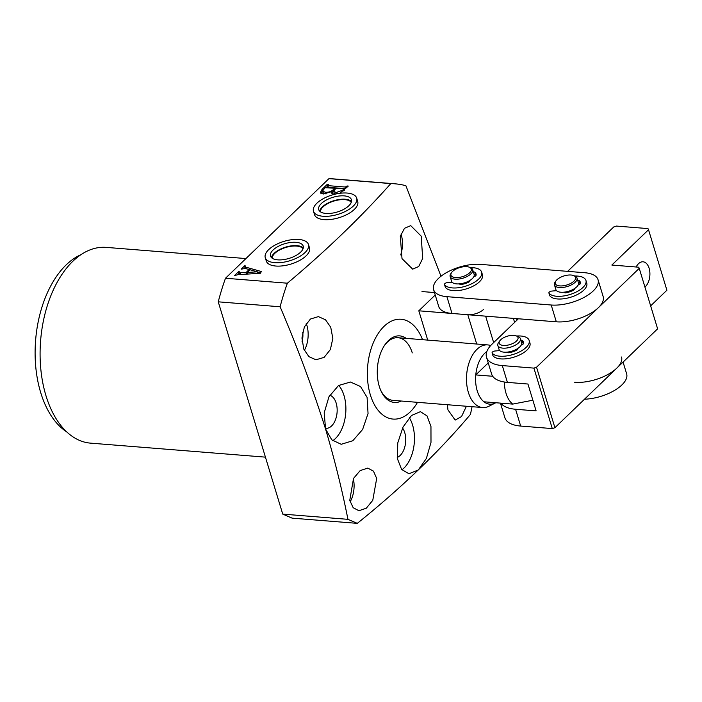 <?xml version="1.0" encoding="UTF-8"?>
<svg xmlns="http://www.w3.org/2000/svg" width="702" height="702" viewBox="0 0 702 702"><rect width="100%" height="100%" fill="white"/><g stroke="black" fill="none" stroke-linecap="round" stroke-linejoin="round"><path stroke-width="1.05" d="M245.937 258.564L106.204 247.385A98.192 57.941 94.6 0 0 51.141 294.998A98.192 57.941 94.6 0 0 45.972 395.717A98.192 57.941 94.6 0 0 90.532 443.137L265.426 457.142M80.932 254.686A93.287 55.046 94.6 0 0 40.69 392.558A93.287 55.046 94.6 0 0 66.751 431.914M349.763 500.351L353.51 478.431L360.161 470.603L367.751 468.102L373.464 471.121L376.684 478.466L372.762 500.333L366.304 508.204L358.906 510.731L353.176 507.713L349.763 500.351M466.409 406.247L461.539 416.549L455.177 420.077L447.946 409.845L447.385 404.721M397.446 458.801L397.744 442.971L403.036 427.035L411.512 415.47L420.428 411.662L427.062 415.917L430.958 426.535L430.993 442.392L426.395 458.432L418.278 469.989L408.897 473.745L401.614 469.427L397.446 458.801M417.506 402.334A50.079 29.554 -85.4 0 1 370.358 394.901A50.079 29.554 -85.4 0 1 382.871 327.536A50.079 29.554 -85.4 0 1 422.525 339.689M367.093 397.385L368.05 413.513L362.636 429.44L352.799 440.742L341.198 444.296L331.783 439.838L325.579 429.019L324.192 412.855L328.94 396.814L338.531 385.512L350.456 382.028L360.512 386.521L367.093 397.385M357.292 523.359L292.085 518.137L282.739 514.11L218.243 301.825L280.116 306.774C297.516 347.525 312.662 388.276 325.561 429.027C334.564 459.345 342.023 489.452 347.938 519.331L357.292 523.359C401.702 487.644 439.434 451.316 470.472 414.382L472.042 406.695M303.817 349.148L301.948 338.022L304.378 326.904L310.416 319.041L318.366 316.62L325.474 319.743L330.739 327.264L332.827 338.408L330.379 349.535L324.113 357.379L315.979 359.775L308.906 356.66L303.817 349.148M306.23 323.517A21.604 12.75 -85.4 0 1 306.871 325.351A21.604 12.75 -85.4 0 1 304.352 350.395M402.009 258.643L400.315 236.328L404.501 228.273L410.74 225.649L421.2 236.135L422.692 258.476L418.717 266.514L412.688 269.147L402.009 258.643M401.035 234.047A21.604 12.75 -85.4 0 1 401.193 234.538A21.604 12.75 -85.4 0 1 400.702 254.914M332.739 440.707A31.406 18.533 94.6 0 0 344.015 395.542A31.406 18.533 94.6 0 0 338.724 385.372M401.913 469.805A31.406 18.533 94.6 0 0 412.592 425.061A31.406 18.533 94.6 0 0 409.319 417.664M406.221 338.382A33.389 19.7 94.6 0 0 384.547 345.314A33.389 19.7 94.6 0 0 379.264 386.328A33.389 19.7 94.6 0 0 380.905 390.742A33.389 19.7 94.6 0 0 401.211 401.026M412.267 352.904A31.423 18.542 94.6 0 0 398.008 337.723A31.423 18.542 94.6 0 0 384.126 345.972M329.791 395.261A16.69 9.854 -85.4 0 1 336.17 403.097A16.69 9.854 -85.4 0 1 335.284 420.217A16.69 9.854 -85.4 0 1 325.93 428.317A16.69 9.854 -85.4 0 1 325.351 428.238M402.553 428.018A16.69 9.854 -85.4 0 1 404.738 432.616A16.69 9.854 -85.4 0 1 397.244 457.414M218.243 301.825A184.6 108.933 -85.4 0 1 225.491 278.246L328.948 178.641A184.6 108.933 -85.4 0 1 332.783 178.834L394.664 183.784A184.6 108.933 -85.4 0 1 405.879 185.688L440.988 276.246M328.948 178.641L390.821 183.591A184.6 108.933 -85.4 0 1 394.664 183.784M339.856 193.296L348.289 186.074L347.13 185.977L345.296 187.03L327.895 185.635L328.36 184.477L327.211 184.389L322.086 189.321L320.384 192.602L323.157 194.05L332.134 191.506L331.704 193.225L334.415 194.349M345.568 188.689L328.413 187.32L327.632 185.188M390.821 183.591C360.96 217.164 326.474 250.368 287.372 283.204L225.491 278.246M249.166 269.559L246.209 272.402L240.075 272.78L239.101 272.323L239.61 271.832L238.461 271.735L234.398 275.649L237.899 274.675L260.319 273.28L261.407 271.534L245.7 267.129L245.7 265.97L244.542 265.882L241.146 269.156L245.367 268.489L249.166 269.559L249.456 270.489M246.191 268.717L245.27 266.383M240.075 272.78L240.584 274.464L239.391 274.377L239.101 272.323M280.116 306.774A184.6 108.933 -85.4 0 1 287.372 283.204M347.938 519.331L282.739 514.11M302.667 332.125A12.768 7.529 -85.4 0 1 302.044 341.374M326.228 187.504L327.632 186.144M327.492 185.328L327.211 184.389M322.086 189.321L322.508 190.707M345.753 188.513L345.296 187.03M346.762 187.539L346.481 186.609M347.42 186.916L347.13 185.977M332.643 193.19L332.134 191.506M320.902 193.366L324.938 187.767L334.828 188.189L335.108 189.119M240.584 274.464L246.718 274.087L246.209 272.402M246.718 274.087L247.648 273.201M244.261 268.322L245.051 267.559L244.542 265.882M245.779 268.059L246.218 268.813M249.201 269.647L250.07 269.893M257.318 271.928L260.591 272.841M237.636 274.701L238.97 273.42L238.461 271.735M353.36 478.694A21.604 12.75 -85.4 0 1 350.14 501.869M334.828 188.189L333.327 189.637C331.133 191.637 328.448 192.497 325.289 192.216L322.543 191.067L323.052 192.743L326.097 193.919M332.423 192.453L335.986 188.285L343.375 188.873L344.006 190.198M336.662 193.831L336.249 192.497L333.713 191.444L334.231 193.12L335.626 194.024M380.598 390.022A31.423 18.542 94.6 0 0 392.988 400.368L482.616 407.546A31.423 18.542 -85.4 0 1 468.357 392.365A31.423 18.542 -85.4 0 1 476.965 349.342A31.423 18.542 -85.4 0 1 487.636 344.901A31.423 18.542 -85.4 0 1 490.663 345.577M333.327 189.637L333.696 190.856M325.289 192.216L325.798 193.901M343.375 188.873L343.041 191.119M342.76 190.189L336.249 192.497M257.783 273.438L257.283 271.806L247.42 272.446L247.903 274.052M247.42 272.446L250.184 269.787L257.283 271.806M516.102 335.819L518.111 336.591A11.785 5.274 163.1 0 1 520.129 338.066A11.785 5.274 163.1 0 1 520.401 338.654A11.785 5.274 163.1 0 1 511.346 346.911A11.785 5.274 163.1 0 1 498.122 346.104A11.785 5.274 163.1 0 1 497.85 345.507A11.785 5.274 163.1 0 1 498.596 342.515L499.842 340.768A9.819 4.396 163.1 0 1 516.102 335.819A9.819 4.396 163.1 0 1 517.786 337.057A9.819 4.396 163.1 0 1 511.03 344.226A9.819 4.396 163.1 0 1 499.447 343.752A9.819 4.396 163.1 0 1 499.842 340.768M497.85 345.507L499.078 349.543A11.785 5.274 -16.9 0 0 499.35 350.131A11.785 5.274 -16.9 0 0 512.574 350.947A11.785 5.274 -16.9 0 0 521.621 342.69L520.401 338.654M598.043 279.729L603.15 296.534A31.423 14.075 163.1 0 1 598.376 307.695A31.423 14.075 163.1 0 1 556.317 321.814L452.009 313.461A31.423 14.075 163.1 0 1 438.706 306.449L433.608 289.654A31.423 14.075 163.1 0 1 447.543 272.016A31.423 14.075 163.1 0 1 480.44 264.373L584.748 272.727A31.423 14.075 163.1 0 1 598.043 279.729A31.423 14.075 163.1 0 1 593.269 290.891A31.423 14.075 163.1 0 1 551.21 305.01L556.317 321.814M474.131 275.868A11.785 5.274 163.1 0 1 474.649 276.465M452.009 313.461L446.902 296.665A31.423 14.075 163.1 0 1 433.608 289.654M446.902 296.665L551.21 305.01M578.439 284.222A11.785 5.274 163.1 0 1 578.904 284.74M644.919 287.021A13.356 7.88 94.6 0 0 645.463 286.539A13.356 7.88 94.6 0 0 649.815 271.858A13.356 7.88 94.6 0 0 643.058 261.802A13.356 7.88 94.6 0 0 638.522 263.689A13.356 7.88 94.6 0 0 636.152 266.997M567.637 271.349L613.75 226.948L616.382 226.07L647.99 228.598L648.525 229.738L611.846 265.049L638.715 267.208L639.241 268.339L536.539 367.225L533.915 368.111L502.299 365.584A37.311 16.716 163.1 0 1 486.512 357.257A37.311 16.716 163.1 0 1 492.181 344.006L518.383 318.778M522.095 344.673A11.785 5.274 -16.9 0 0 521.63 344.155M486.512 357.257L491.619 374.052A37.311 16.716 -16.9 0 0 507.406 382.379L502.299 365.584M533.915 368.111L552.29 428.589L520.673 426.061L515.575 409.257L536.117 410.907L527.948 384.029L507.406 382.379M639.241 268.339L657.616 328.817L554.913 427.711L536.539 367.225M648.525 229.738L666.9 290.216L650.649 305.87M552.29 428.589L554.913 427.711M500.447 403.123L504.887 417.734A37.311 16.716 -16.9 0 0 520.673 426.061M515.575 409.257A37.311 16.716 163.1 0 1 500.877 403.15M623.069 362.092L626.632 373.815A31.423 14.075 163.1 0 1 621.849 384.977A31.423 14.075 163.1 0 1 584.529 399.201M621.524 357.011A31.423 14.075 163.1 0 1 616.751 368.173A31.423 14.075 163.1 0 1 574.692 382.292M469.208 267.172L470.41 267.629A11.785 5.274 163.1 0 1 472.7 269.7A11.785 5.274 163.1 0 1 468.91 275.456A11.785 5.274 163.1 0 1 457.432 279.194A11.785 5.274 163.1 0 1 450.149 276.553A11.785 5.274 163.1 0 1 450.895 273.561L451.64 272.508A10.609 4.747 163.1 0 1 454.378 270.024A10.609 4.747 163.1 0 1 469.208 267.172A10.609 4.747 163.1 0 1 467.857 274.21A10.609 4.747 163.1 0 1 455.159 277.536A10.609 4.747 163.1 0 1 451.64 272.508M450.149 276.553L451.579 281.256A11.785 5.274 -16.9 0 0 458.862 283.898A11.785 5.274 -16.9 0 0 470.34 280.159A11.785 5.274 -16.9 0 0 474.131 274.403L472.7 269.7M573.516 275.526L574.727 275.983A11.785 5.274 163.1 0 1 577.009 278.053A11.785 5.274 163.1 0 1 562.091 287.522A11.785 5.274 163.1 0 1 554.457 284.898A11.785 5.274 163.1 0 1 555.212 281.914L555.958 280.861A10.609 4.747 163.1 0 1 568.708 275.026A10.609 4.747 163.1 0 1 573.516 275.526A10.609 4.747 163.1 0 1 573.771 281.327A10.609 4.747 163.1 0 1 562.153 285.907A10.609 4.747 163.1 0 1 555.958 280.861M554.457 284.898L555.887 289.601A11.785 5.274 -16.9 0 0 563.522 292.225A11.785 5.274 -16.9 0 0 578.439 282.757L577.009 278.053M320.358 211.75A16.304 7.301 163.1 0 1 320.875 209.731A16.304 7.301 163.1 0 1 335.968 200.491A16.304 7.301 163.1 0 1 351.246 202.36M320.138 209.81A17.085 7.652 163.1 0 1 335.187 200.324A17.085 7.652 163.1 0 1 351.5 201.509A17.085 7.652 -16.9 0 0 335.187 200.324A17.085 7.652 -16.9 0 0 320.138 209.81A17.085 7.652 -16.9 0 0 319.673 211.17A17.085 7.652 163.1 0 1 320.138 209.81M351.035 202.869A17.085 7.652 163.1 0 1 334.073 212.811A17.085 7.652 163.1 0 1 318.726 209.626A17.085 7.652 163.1 0 1 319.12 206.449A17.085 7.652 163.1 0 1 336.074 196.507A17.085 7.652 163.1 0 1 351.421 199.693A17.085 7.652 163.1 0 1 351.035 202.869M356.168 202.29A22.587 10.118 -16.9 0 0 356.686 198.096A22.587 10.118 -16.9 0 0 336.398 193.884A22.587 10.118 -16.9 0 0 313.978 207.029A22.587 10.118 -16.9 0 0 313.469 211.223A22.587 10.118 -16.9 0 0 333.748 215.435A22.587 10.118 -16.9 0 0 356.168 202.29M313.469 211.223L314.487 214.584A22.587 10.118 -16.9 0 0 334.766 218.796A22.587 10.118 -16.9 0 0 357.186 205.651A22.587 10.118 -16.9 0 0 357.704 201.456L356.686 198.096M272.148 258.169A16.304 7.301 163.1 0 1 285.767 247.455A16.304 7.301 163.1 0 1 303.045 248.78M271.463 257.59A17.085 7.652 163.1 0 1 285.661 247.113A17.085 7.652 163.1 0 1 303.29 247.92A17.085 7.652 -16.9 0 0 285.661 247.113A17.085 7.652 -16.9 0 0 271.463 257.59M270.946 256.958A17.085 7.652 163.1 0 1 270.516 256.046A17.085 7.652 163.1 0 1 283.582 244.094A17.085 7.652 163.1 0 1 302.781 245.2A17.085 7.652 163.1 0 1 303.211 246.112A17.085 7.652 163.1 0 1 290.154 258.055A17.085 7.652 163.1 0 1 270.946 256.958M265.821 258.845A22.587 10.118 -16.9 0 0 291.216 260.302A22.587 10.118 -16.9 0 0 308.476 244.515A22.587 10.118 -16.9 0 0 307.906 243.304A22.587 10.118 -16.9 0 0 282.52 241.848A22.587 10.118 -16.9 0 0 265.259 257.643A22.587 10.118 -16.9 0 0 265.821 258.845M265.259 257.643L266.277 261.004A22.587 10.118 -16.9 0 0 266.848 262.206A22.587 10.118 -16.9 0 0 292.234 263.662A22.587 10.118 -16.9 0 0 309.494 247.867L308.476 244.515M435.231 294.998L418.813 310.802L467.813 314.724A11.785 5.274 -16.9 0 0 483.581 309.433M418.813 310.802L427.72 340.101M495.779 402.746A27.492 16.225 -85.4 0 1 495.358 402.974L489.066 406.177A31.423 18.542 -85.4 0 1 482.616 407.546M495.358 402.974A27.492 16.225 -85.4 0 1 483.95 401.798A27.492 16.225 -85.4 0 1 475.781 374.921A27.492 16.225 -85.4 0 1 484.757 353.246A27.492 16.225 -85.4 0 1 486.855 351.526M492.707 376.272L475.781 374.921L488.232 362.925M483.95 401.798L512.714 404.098L532.871 400.219M521.674 342.892A2.36 1.053 163.1 0 1 522.27 342.883A2.36 1.053 163.1 0 1 523.043 343.12A13.75 6.16 163.1 0 1 523.543 343.55M520.866 340.207A2.36 1.053 163.1 0 1 521.454 340.198A2.36 1.053 163.1 0 1 522.227 340.435A13.75 6.16 163.1 0 1 523.508 342.12A13.75 6.16 163.1 0 1 523.595 343.357A2.36 1.053 163.1 0 1 521.332 344.919M516.628 336.021A19.638 8.793 163.1 0 1 520.831 336.021A19.638 8.793 163.1 0 1 529.141 340.409A19.638 8.793 163.1 0 1 520.428 351.43A19.638 8.793 163.1 0 1 499.868 356.204A19.638 8.793 163.1 0 1 492.163 353.036A2.36 1.053 163.1 0 1 492.093 352.887A2.36 1.053 163.1 0 1 495.033 351L499.719 350.596M492.892 355.414A2.36 1.053 -16.9 0 0 492.909 355.581A2.36 1.053 -16.9 0 0 492.979 355.721A19.638 8.793 -16.9 0 0 500.684 358.889A19.638 8.793 -16.9 0 0 521.244 354.115A19.638 8.793 -16.9 0 0 529.957 343.094L529.141 340.409M508.309 352.755L508.081 352.009M517.356 348.745A2.36 1.053 163.1 0 1 517.514 348.982A2.36 1.053 163.1 0 1 516.277 350.403A13.75 6.16 163.1 0 1 509.512 352.676A2.36 1.053 163.1 0 1 507.406 352.237A2.36 1.053 163.1 0 1 507.379 352.097M516.532 349.227L516.804 350.105M474.192 274.684A2.36 1.053 163.1 0 1 474.903 274.675A2.36 1.053 163.1 0 1 475.658 274.921A13.75 6.16 163.1 0 1 476.061 275.281M473.394 271.999A2.36 1.053 163.1 0 1 474.087 271.99A2.36 1.053 163.1 0 1 474.842 272.236A13.75 6.16 163.1 0 1 476.009 273.833A13.75 6.16 163.1 0 1 476.079 275.202A2.36 1.053 163.1 0 1 473.78 276.755M470.516 267.673A19.638 8.793 163.1 0 1 473.639 267.769A19.638 8.793 163.1 0 1 481.642 272.122A19.638 8.793 163.1 0 1 472.771 283.231A19.638 8.793 163.1 0 1 452.07 287.89A19.638 8.793 163.1 0 1 444.568 284.608A2.36 1.053 163.1 0 1 444.506 284.477A2.36 1.053 163.1 0 1 447.49 282.581L452.141 282.23M445.305 287.021A2.36 1.053 -16.9 0 0 445.322 287.162A2.36 1.053 -16.9 0 0 445.384 287.293A19.638 8.793 -16.9 0 0 452.887 290.584A19.638 8.793 -16.9 0 0 473.587 285.916A19.638 8.793 -16.9 0 0 482.458 274.807L481.642 272.122M460.644 284.521L460.407 283.748M469.682 280.572A2.36 1.053 163.1 0 1 469.822 280.791A2.36 1.053 163.1 0 1 468.55 282.23A13.75 6.16 163.1 0 1 461.758 284.442A2.36 1.053 163.1 0 1 459.696 283.994A2.36 1.053 163.1 0 1 459.67 283.836M468.892 281.019L469.155 281.888M578.492 282.959A2.36 1.053 163.1 0 1 579.08 282.95A2.36 1.053 163.1 0 1 579.861 283.187A13.75 6.16 163.1 0 1 580.361 283.608M577.685 280.273A2.36 1.053 163.1 0 1 578.264 280.265A2.36 1.053 163.1 0 1 579.045 280.502A13.75 6.16 163.1 0 1 580.317 282.186A13.75 6.16 163.1 0 1 580.414 283.424A2.36 1.053 163.1 0 1 578.15 284.986M574.824 276.018A19.638 8.793 163.1 0 1 577.641 276.088A19.638 8.793 163.1 0 1 585.951 280.475A19.638 8.793 163.1 0 1 577.237 291.497A19.638 8.793 163.1 0 1 556.686 296.27A19.638 8.793 163.1 0 1 548.982 293.103A2.36 1.053 163.1 0 1 548.903 292.953A2.36 1.053 163.1 0 1 551.851 291.067L556.528 290.663M549.701 295.481A2.36 1.053 -16.9 0 0 549.719 295.647A2.36 1.053 -16.9 0 0 549.798 295.788A19.638 8.793 -16.9 0 0 557.502 298.955A19.638 8.793 -16.9 0 0 578.053 294.182A19.638 8.793 -16.9 0 0 586.767 283.16L585.951 280.475M565.119 292.822L564.899 292.076M574.175 288.812A2.36 1.053 163.1 0 1 574.324 289.048A2.36 1.053 163.1 0 1 573.086 290.47A13.75 6.16 163.1 0 1 566.33 292.743A2.36 1.053 163.1 0 1 564.215 292.304A2.36 1.053 163.1 0 1 564.197 292.164M573.35 289.294L573.613 290.172M513.39 318.375L514.619 322.411M493.655 342.585L485.626 316.154M467.813 314.724L476.711 344.024M512.714 404.098A27.492 16.225 -85.4 0 1 506.002 393.199A27.492 16.225 -85.4 0 1 504.352 382.02M522.227 340.435L523.043 343.12M492.163 353.036L492.979 355.721M507.555 352.079L507.713 352.579M517.356 349.596L517.137 348.885M474.842 272.236L475.658 274.921M444.568 284.608L445.384 287.293M459.863 283.819L460.021 284.354M469.682 281.379L469.471 280.695M579.045 280.502L579.861 283.187M548.982 293.103L549.798 295.788M564.373 292.146L564.522 292.646M574.166 289.663L573.955 288.952M327.948 187.18L327.439 185.495M245.577 268.497L245.068 266.813M344.349 190.707L343.84 189.022M421.99 291.558L434.485 292.558M516.988 320.13L516.532 318.629M487.636 344.901L398.008 337.723M492.093 352.887L492.909 355.581M444.506 284.477L445.322 287.162M548.903 292.953L549.719 295.647"/></g></svg>
